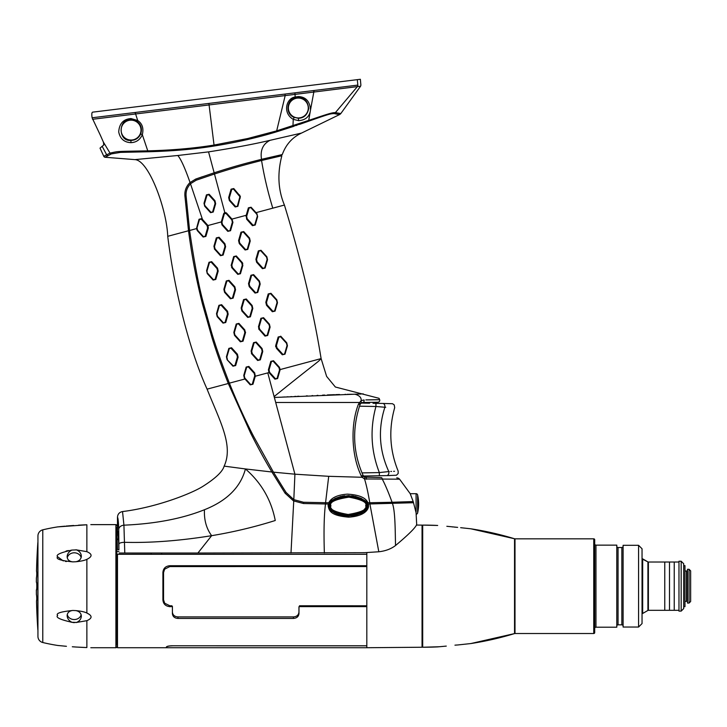 <?xml version="1.0" encoding="UTF-8"?>
<svg xmlns="http://www.w3.org/2000/svg" width="727" height="727" viewBox="0 0 727 727"><rect width="100%" height="100%" fill="white"/><g stroke="black" fill="none" stroke-linecap="round" stroke-linejoin="round"><path stroke-width="1.09" d="M358.529 403.985L360.047 404.603L360.456 403.812L359.392 402.476L275.706 402.485L294.917 474.186L328.713 476.312L362.11 477.276L361.328 475.967C351.141 455.356 350.487 424.095 358.529 403.985L361.128 400.622L364.045 399.959A1.972 1.172 88.9 0 1 362.955 402.494L377.867 402.24A1.945 1.945 151.2 0 0 379.658 399.641L379.049 398.314L335.365 387.018L326.623 376.404L321.107 358.593L280.168 369.561L279.368 367.199L273.525 360.746L270.826 361.364L268.408 369.725L268.972 372.56L274.933 379.167L277.632 378.54L280.168 369.561L279.368 367.199L278.995 367.617L273.125 361.155L271.471 361.537L269.045 369.907L269.59 372.288L275.451 378.74L277.096 378.349L279.541 369.988L278.995 367.617M363.037 402.494L375.777 402.276M373.26 403.285L382.784 403.449C394.643 403.658 394.643 403.658 382.784 403.449L392.525 403.721L394.225 404.903L394.697 407.656C388.554 429.203 389.708 450.34 398.16 471.096L398.178 473.486L396.451 475.231L386.709 475.612C398.123 475.422 398.123 475.422 386.709 475.612L380.675 475.722M375.986 403.331L373.451 403.285M396.724 477.857A3.908 3.908 171.6 0 1 399.586 479.184L364.536 478.948C366.381 484.964 368.126 492.897 369.77 502.73L392.089 502.275C388.563 492.624 385.337 484.982 382.402 479.357A2.844 1.3 -87.9 0 0 381.266 477.584L364.899 477.121A3.153 3.153 0 0 1 363.455 476.021L380.639 475.722M389.272 471.532L388.8 471.559C401.222 470.942 401.222 470.942 388.8 471.559A3.153 2.254 -91 0 1 386.709 475.612L388.436 475.585M388.582 475.585L390.099 475.558M348.669 394.298L355.049 394.243C359.456 395.497 361.492 397.614 361.128 400.622L361.21 403.067L362.082 402.64M360.501 403.749L361.91 402.694M379.049 398.314L379.658 399.641L365.835 399.923M367.308 399.905L368.716 399.886M369.116 399.886L377.886 399.741M378.294 399.723L378.949 399.686M360.101 394.107L360.665 394.07M275.706 402.485L274.361 397.46L363.246 393.861M381.266 477.584L380.394 477.566M374.078 502.666L369.807 502.73L369.798 503.965M364.354 552.693L378.812 551.766C385.537 551.011 391.108 548.921 395.533 545.514C408.201 534.918 415.253 527.956 416.689 524.63L416.08 512.717L413.19 501.539L410.219 493.697L399.586 479.184M172.426 645.767L366.817 645.812L366.817 552.602M366.817 645.812L366.817 647.721L422.051 647.239L422.051 525.112L416.371 525.058M172.435 645.812C168.928 645.93 166.91 646.348 166.374 647.066C166.674 646.33 168.591 645.903 172.117 645.767L366.817 645.767L366.817 606.627L299.006 606.627L298.961 613.588C298.643 616.56 296.798 618.168 293.435 618.423C296.798 618.168 298.643 616.56 298.961 613.588L298.961 607.336M172.399 606.754L171.654 605.791L172.399 606.909L172.399 613.588C172.717 616.56 174.562 618.168 177.924 618.423L293.435 618.423L293.435 616.914L177.924 616.914L177.924 618.423C174.562 618.168 172.717 616.56 172.399 613.588L172.399 607.336M172.354 606.627L169.873 606.627C165.647 606.263 163.33 604.037 162.912 599.948L162.912 572.403C163.321 568.323 165.638 566.097 169.873 565.715L366.817 565.715L366.817 554.292L117.483 554.292L117.483 647.721L366.817 647.721M161.603 554.292L161.603 553.029M172.399 612.07C172.726 615.042 174.562 616.66 177.924 616.914M293.435 616.914C296.798 616.66 298.633 615.042 298.961 612.07M298.961 606.909L299.706 605.791L366.817 605.791L299.515 605.773M169.873 606.754L169.873 605.791L172.399 606.291M116.847 554.292L117.483 554.292M151.225 554.292L151.225 553.029M117.483 531.101L117.483 517.206C118.056 517.851 118.474 521.895 118.737 529.356L118.919 549.458C118.528 537.444 118.047 531.319 117.483 531.101M413.599 502.721L368.316 503.993L368.516 505.592C368.816 507.228 367.444 515.916 348.724 517.17C329.522 515.552 329.213 510.218 328.086 505.692L328.295 504.02L303.495 503.52L293.472 500.876L285.066 493.188L271.907 472.005C264.901 460.3 257.831 447.378 250.706 433.247L228.296 383.502L207.086 389.145C219.863 421.097 233.658 445.533 224.143 466.125C222.662 471.559 215.592 478.293 202.951 486.318C191.31 493.678 156.26 507.401 122.536 511.563L123.926 525.176L124.78 553.029L119.101 553.029M122.536 511.563C119.419 512.172 117.729 514.053 117.483 517.206M119.064 543.878A5.68 1.563 179.4 0 1 124.644 542.315C150.753 543.014 179.751 540.806 211.639 535.681C206.377 528.538 203.987 519.887 204.451 509.736C226.933 500.812 240.592 487.217 245.435 468.942L224.143 466.125M271.907 472.005L245.435 468.942C240.592 487.217 226.933 500.812 204.451 509.736C182.213 518.66 155.369 523.803 123.926 525.176A5.68 4.208 177.8 0 0 118.737 529.356M167.728 236.311L188.502 230.75L184.885 195.69C184.558 190.756 186.212 186.421 189.838 182.695L195.699 179.069L214.147 172.808C236.111 165.774 246.126 163.23 261.52 159.322L282.276 154.56C285.92 144.519 292.327 137.358 301.514 133.077L339.573 114.566L334.129 113.557C330.158 113.757 329.34 113.921 308.584 121.218L276.442 131.851C257.149 137.712 236.384 142.428 214.156 146.009C194.781 149.199 172.672 151.116 147.817 151.77L120.564 152.379L111.349 153.906L105.088 157.259L134.904 159.622C148.862 160.131 166.837 209.649 167.728 236.311C174.48 290.791 189.274 349.723 207.086 389.145M228.296 383.502C221.79 367.026 216.41 351.95 212.166 338.246L202.47 303.977C198.089 286.502 193.1 264.837 188.502 230.75L189.602 230.495C194.427 263.438 199.162 288.11 203.796 304.504L211.33 331.567C215.419 345.57 221.444 362.755 229.387 383.138C237.075 402.249 245.126 419.961 253.55 436.264L273.216 471.759L283.775 488.853L286.129 492.506L293.808 499.631L294.917 474.186L273.461 472.168M134.904 159.622L177.806 155.496C180.896 159.04 184.976 168.046 190.047 182.504L189.411 183.122L189.838 182.695L190.71 183.604L190.301 184.013M301.514 133.077L270.017 140.329C262.929 143.973 260.093 150.298 261.52 159.322C260.093 150.298 262.929 143.973 270.017 140.329C253.778 144.182 233.294 148.026 208.549 151.879L224.788 212.466L223.725 213.538L221.29 221.926L207.967 225.534L201.752 218.609L199.044 219.245L196.481 228.605L197.29 230.586L203.142 237.038L205.895 236.402L208.331 228.06L207.967 225.534L208.331 228.06L207.622 227.933L207.077 225.552L201.206 219.1L199.498 219.536L197.017 227.887L197.553 230.232L203.487 236.675L205.178 236.266L207.622 227.933M177.806 155.496L208.549 151.879M339.573 114.566A4.58 4.58 171.5 0 0 340.799 113.576L335.392 112.621C331.921 112.585 328.24 113.83 308.521 120.455L276.224 130.996L247.689 138.53L214.011 145.073C193.864 148.335 171.79 150.262 147.763 150.852L147.817 151.77L145.291 151.816M144.019 151.843L143.373 151.852M138.566 151.925L137.857 151.934M293.899 126.298L277.996 131.378M310.065 112.24C308.621 117.365 304.822 120.173 298.679 120.646L293.272 119.373C282.131 112.849 286.52 98.254 294.835 97.082L298.479 96.555C305.885 96.973 309.893 101.444 310.511 109.95L308.584 121.218L299.488 124.399M296.898 125.28L296.162 125.526M337.355 114.23L335.283 113.812M363.636 476.249L362.11 477.276L364.536 478.948L364.899 477.121L363.127 475.467C352.968 452.603 351.941 428.985 360.047 404.603L360.074 404.53M274.488 397.451L276.851 397.324M282.512 397.078L283.639 397.024M284.33 396.987L284.839 396.951M286.992 396.833L288.046 396.769M290.755 396.624L291.572 396.588M294.662 396.433L295.998 396.369M297.425 396.306L298.961 396.242M306.321 395.897L307.367 395.851M311.974 395.633L312.692 395.597M317.063 395.388L317.926 395.352M322.543 395.143L324.669 395.052M327.395 394.943L334.547 394.67M335.674 394.634L339.564 394.507M344.998 394.37L345.707 394.352M347.279 394.316L348.015 394.307M274.361 397.46L274.124 396.578C320.316 359.347 317.108 363.018 321.107 358.593C313.564 311.738 301.341 260.557 284.421 205.05C278.087 189.947 277.232 173.517 281.849 155.742L261.566 160.494C264.046 175.816 267.772 191.71 272.779 208.167L256.022 212.657L251.088 207.222L248.389 207.84L246.226 215.283L231.986 219.1L226.415 212.92L224.788 212.466M361.328 475.967L363.127 475.467L364.99 477.148M366.472 479.22A2.635 0.491 -91.7 0 0 365.945 477.321M413.136 501.557L392.089 502.275M395.533 545.514C395.17 532.246 395.37 511.517 392.453 503.475M416.08 512.717L416.08 493.697A1.581 1.581 0 0 1 417.616 494.923L417.616 512.98A1.581 1.581 0 0 1 416.262 514.198M417.616 494.923A41.03 41.03 0 0 1 417.616 512.98M369.898 503.965L378.812 551.766M293.808 499.631L303.532 502.266L328.722 502.766C331.348 497.704 337.582 494.833 347.424 494.142C359.02 494.805 365.854 497.677 367.917 502.757C366.463 503.193 366.599 503.602 368.316 503.993L367.753 504.011M367.917 502.757L369.77 502.73M245.435 468.942C261.347 482.764 271.28 499.949 275.251 520.505C254.677 526.993 233.476 532.055 211.639 535.681L197.917 553.029L364.609 552.684M324.36 553.029C323.688 531.346 324.069 514.998 325.496 503.984L328.749 504.029L325.496 503.984L325.532 502.73M290.991 553.029L293.735 501.021M274.124 396.578L267.772 372.887L255.286 376.232L254.695 372.896L248.861 366.435L246.162 367.062L243.745 375.432L244.436 378.403L250.261 384.865L252.969 384.238L255.286 376.232M244.963 379.003L229.387 383.138M283.775 488.853L286.129 492.506L285.066 493.188M325.569 502.73L328.713 476.312M329.876 508.446L329.258 505.847C327.459 501.348 333.847 497.931 348.433 495.587C362.664 497.995 368.898 501.412 367.135 505.847C368.843 510.336 362.555 513.753 348.278 516.106C333.82 513.744 327.477 510.327 329.258 505.847L329.876 503.248L329.258 505.828M328.295 504.02C330.022 503.593 330.167 503.175 328.722 502.766L329.122 502.784M368.516 505.592L367.135 505.847L366.517 503.248L367.135 505.847L361.573 513.108L348.16 516.106M344.752 515.934L343.426 515.77M341.227 515.388L335.083 513.244L341.227 515.388M328.086 505.692L329.258 505.847L334.811 513.098L330.594 509.627M334.811 498.595L330.594 502.075L341.227 496.314L335.083 498.449M342.335 496.096L344.752 495.759L342.335 496.096M351.641 495.759L354.067 496.096L351.641 495.759M355.167 496.314L361.319 498.449L355.167 496.314M361.592 498.595L365.808 502.075L361.592 498.595M366.644 506.001C363.709 519.16 332.748 519.196 329.758 506.001C332.675 492.67 364.027 493.051 366.644 506.001L366.517 506.001C368.28 510.036 362.255 513.226 348.442 515.588C334.302 513.298 328.131 510.1 329.931 506.001C328.15 501.966 334.193 498.758 348.051 496.368C362.164 498.658 368.316 501.866 366.517 506.001L365.645 505.838C367.462 509.363 361.619 512.244 348.133 514.48C334.865 512.153 329.14 509.273 330.949 505.838C329.113 502.23 335.092 499.331 348.896 497.15C361.864 499.549 367.444 502.448 365.645 505.838M202.46 219.4L190.501 183.813C187.257 187.275 185.776 191.237 186.067 195.69L189.602 230.495L196.481 228.605M221.29 221.926L221.926 222.126L222.471 224.507L221.98 224.907L221.29 221.926L221.98 224.907L227.796 231.35L230.55 230.713L232.931 222.362L231.986 219.1L246.226 215.283L246.635 219.19L252.433 225.661L255.222 225.025L257.64 216.655L256.931 213.674L256.022 212.657M272.779 208.167L284.421 205.05L272.779 208.167M239.274 243.563L245.126 249.997L247.798 249.379L250.233 241.037L249.552 238.038L243.718 231.568L240.973 232.204L238.574 240.564L239.274 243.563L239.783 243.154L245.617 249.597L247.262 249.216L249.706 240.855L249.161 238.483L243.3 232.031L241.655 232.413L239.228 240.773L239.783 243.154M214.356 248.916L220.472 255.695L223.153 255.068L225.588 246.726L224.907 243.727L219.091 237.247L216.319 237.883L213.929 246.253L214.629 249.261L215.038 248.87L220.899 255.313L222.544 254.923L224.97 246.571L224.425 244.19L218.582 237.738L216.937 238.129L214.492 246.489L215.038 248.87M256.595 262.22L262.42 268.672L265.11 268.054L267.527 259.693L266.845 256.74L261.002 250.279L258.33 250.897L255.913 259.257L256.595 262.22L257.113 261.802L262.965 268.254L264.655 267.854L267.118 259.494L266.582 257.131L260.684 250.679L258.994 251.069L256.558 259.43L257.113 261.802M231.958 267.899L237.774 274.361L240.437 273.752L242.845 265.391L242.155 262.438L236.33 255.968L233.676 256.586L231.277 264.955L231.958 267.899L232.395 267.518L238.238 273.97L239.865 273.588L242.291 265.228L241.737 262.847L235.893 256.395L234.267 256.776L231.84 265.137L232.395 267.518M207.558 273.243L213.447 279.695L215.119 279.295L217.555 270.944L217.01 268.563L211.157 262.111L209.476 262.511L207.013 270.88L207.259 273.616L213.111 280.059L215.792 279.441L218.191 271.08L217.509 268.127L211.675 261.665L209.003 262.283L206.577 270.644L207.259 273.616L210.975 277.705M249.161 283.803L248.525 283.621L249.207 286.62L255.041 293.072L257.767 292.436L260.175 284.084L259.484 281.085L253.632 274.633L250.951 275.26L248.525 283.621L249.207 286.62L255.041 293.072L257.204 292.254L259.639 283.893L259.094 281.522L253.232 275.06L251.587 275.442L249.161 283.803L249.715 286.184L255.559 292.636M224.97 291.9L224.561 292.309L230.386 298.77L233.131 298.134L235.539 289.773L234.839 286.774L228.996 280.322L226.297 280.949L223.871 289.31L224.561 292.309L230.386 298.77L232.467 297.97L234.903 289.6L234.348 287.22L228.505 280.767L226.86 281.149L224.425 289.528L224.97 291.9L230.822 298.352M266.518 305.285L272.352 311.729L275.06 311.111L277.487 302.759L276.796 299.769L270.962 293.299L268.218 293.935L265.818 302.305L266.518 305.285L267.054 304.849L272.907 311.301L274.597 310.911L277.051 302.55L276.505 300.187L270.617 293.726L268.935 294.108L266.5 302.477L267.054 304.849M241.864 310.983L247.707 317.426L250.388 316.808L252.814 308.457L252.124 305.458L246.299 298.988L243.572 299.624L241.173 307.994L241.864 310.983L242.318 310.565L248.161 317.017L249.797 316.636L252.224 308.275L251.678 305.894L245.826 299.433L244.199 299.815L241.773 308.184L242.318 310.565M217.491 316.3L217.191 316.672L223.035 323.124L225.733 322.497L228.16 314.146L227.478 311.156L221.644 304.686L218.918 305.322L216.51 313.7L217.191 316.672L223.035 323.124L225.052 322.352L227.487 313.991L226.942 311.61L221.081 305.158L219.409 305.558L216.955 313.928L217.491 316.3L223.371 322.752M258.658 328.886L264.992 336.11L267.69 335.483L270.099 327.132L269.408 324.16L263.574 317.699L260.893 318.317L258.485 326.677L259.166 329.649L259.657 329.231L265.5 335.683L267.145 335.301L269.59 326.941L269.035 324.569L263.174 318.108L261.529 318.49L259.103 326.85L259.657 329.231M234.512 335.347L240.337 341.799L243.036 341.181L245.435 332.821L244.754 329.849L238.919 323.388L236.239 324.006L233.83 332.375L234.512 335.347L234.885 334.956L240.746 341.408L242.391 341.018L244.826 332.657L244.272 330.276L238.429 323.815L236.784 324.206L234.339 332.584L234.885 334.956M277.005 347.897L276.46 348.342L282.294 354.785L285.002 354.167L287.447 345.816L286.756 342.817L280.904 336.365L278.177 336.992L275.76 345.352L276.46 348.342L282.294 354.785L284.566 353.958L287.02 345.598L286.474 343.235L280.577 336.774L278.886 337.155L276.451 345.525L277.005 347.897L282.867 354.349M251.806 354.031L257.64 360.483L260.33 359.856L262.747 351.505L262.065 348.515L256.231 342.053L253.523 342.681L251.106 351.041L251.806 354.031L252.242 353.622L258.094 360.074L259.739 359.683L262.165 351.332L261.62 348.951L255.759 342.481L254.123 342.862L251.696 351.232L252.242 353.622M227.115 359.738L232.958 366.19L235.666 365.554L238.092 357.202L237.411 354.213L231.568 347.751L228.851 348.387L226.433 356.757L227.115 359.738L233.249 365.826L234.957 365.408L237.402 357.057L236.857 354.676L231.004 348.215L229.314 348.633L226.842 357.021L227.378 359.383M252.305 384.083L254.75 375.723L254.205 373.333L248.343 366.881L246.689 367.271L244.236 375.65L244.781 378.031L250.642 384.474L252.969 384.238M261.566 160.494C246.299 164.429 236.357 166.974 214.492 173.989L196.154 180.232L190.71 183.604M204.005 203.233L204.696 206.223L210.539 212.666L213.229 212.039L215.655 203.696L214.965 200.697L209.112 194.254L206.432 194.872L204.005 203.233L205.105 205.886L210.984 212.329L212.62 211.939L215.056 203.587L214.501 201.197L208.649 194.745L207.004 195.136L204.56 203.496M201.752 218.609L201.206 219.1M196.499 180.114L195.736 179.06L198.925 177.942M199.625 177.697L200.107 177.524M200.843 177.27L201.661 176.988M201.852 176.925L202.542 176.688M214.492 173.989L198.735 179.324M198.298 179.478L197.471 179.769M254.205 373.333L254.695 372.896L248.861 366.435L248.343 366.881M246.689 367.271L246.162 367.062L243.745 375.432L244.236 375.65M205.178 236.266L205.895 236.402L208.331 228.06M222.471 224.507L228.305 230.95L230.55 230.713L232.931 222.362L232.358 222.226L231.813 219.845L225.979 213.393L224.352 213.774L221.926 222.126M254.741 224.825L255.222 225.025L257.64 216.655L256.695 214.092L250.806 207.631L249.088 208.031L246.644 216.401L247.189 218.782L253.041 225.216L254.741 224.825L257.231 216.446M249.588 238.074L243.718 231.568L243.3 232.031M224.97 246.571L225.624 246.607M256.558 259.43L255.904 259.321M242.291 265.228L242.863 265.328M242.782 263.474L242.309 262.611M231.84 265.137L231.277 264.955L231.168 265.609M231.559 267.345L231.913 267.854M217.091 267.663L216.246 266.727M257.204 292.254L257.767 292.436L260.175 284.084L259.484 281.085L253.632 274.633L253.232 275.06M232.467 297.97L233.131 298.134L235.539 289.773L234.903 289.6M276.505 300.187L276.796 299.769L270.962 293.299L270.617 293.726M249.797 316.636L250.388 316.808L252.832 308.384M241.773 308.184L241.155 308.039M227.633 311.338L221.644 304.686L221.081 305.158M259.103 326.85L258.467 326.732M245.472 332.712L245.553 332.148M284.566 353.958L285.002 354.167L287.447 345.816L287.02 345.598M280.577 336.774L280.713 336.183M275.669 345.798L275.687 346.77M261.62 348.951L262.065 348.515L256.231 342.053L255.759 342.481M254.123 342.862L253.523 342.681L251.106 351.041L251.696 351.232M251.397 353.467L251.733 353.958M228.669 197.535L229.359 200.525L235.184 206.968L237.883 206.341L240.337 196.308L233.785 188.557L231.086 189.174L228.669 197.535L229.332 197.771L229.877 200.161L235.712 206.595L237.365 206.204L239.901 196.663L233.44 189.038L231.768 189.411L229.332 197.771M229.941 230.568L232.358 222.226M281.849 155.742A0.627 0.627 77.8 0 1 281.467 154.942A0.627 0.627 77.8 0 1 282.276 154.56M240.337 196.308L239.865 196.508M240.383 196.508L239.901 196.663M197.917 553.029L124.78 553.029M116.847 549.194L118.919 549.83M116.847 551.457L118.928 551.457M116.847 645.194L116.847 527.148M90.802 647.721L115.902 647.721A0.945 0.945 180 0 0 116.847 646.776M115.902 647.721L115.902 524.63A0.945 0.945 0 0 1 116.847 525.576M115.902 524.63L90.802 524.63M72.809 561.88C69.229 561.417 67.338 559.699 67.138 556.718C67.257 553.874 68.838 551.666 71.9 550.075L76.499 549.894L86.867 551.666C92.456 554.083 92.456 556.646 86.867 559.336L86.867 559.327C84.677 560.444 81.006 561.253 75.826 561.753L72.809 561.88C60.468 560.608 55.416 558.909 57.669 556.773C55.506 554.892 60.25 552.656 71.9 550.075L71.628 550.103M86.867 559.336L86.867 613.015C92.456 615.705 92.456 618.259 86.867 620.676L76.499 622.448L71.9 622.276C60.132 619.64 55.388 617.377 57.669 615.487C55.543 613.379 60.595 611.707 72.809 610.462L75.826 610.598C81.006 611.098 84.677 611.907 86.867 613.015L89.13 614.324M86.631 647.548L83.85 647.439M83.623 647.43L81.933 647.357M81.606 647.339L78.489 647.175M76.462 647.057L86.867 647.557L86.867 620.676M80.361 552.974L80.861 553.929M83.514 560.508L84.023 560.363M58.578 645.549L57.678 645.458A189.374 189.374 0 0 1 42.784 642.523A6.316 6.316 0 0 1 37.94 636.498L37.94 535.844A6.316 6.316 0 0 1 42.784 529.829A189.374 189.374 0 0 1 57.678 526.893L62.195 526.43M62.649 526.384L63.485 526.312M64.031 526.257L64.839 526.184M66.057 526.075L67.42 525.957M68.102 525.903L73.7 525.494M78.489 525.176L81.733 525.003M81.997 524.994L83.741 524.912M83.887 524.903L86.804 524.785M75.826 561.753C79.243 561.062 81.079 559.227 81.342 556.237C81.16 553.311 79.552 551.193 76.499 549.894L75.971 549.785M68.42 550.539L66.093 551.03M57.669 556.791L63.285 560.935M65.403 561.38L66.366 561.526M85.123 612.325L84.323 612.07M84.259 612.052L83.696 611.889M83.069 611.716L82.324 611.543M71.073 622.185L71.637 622.248M71.991 622.303L74.308 622.685M75.935 622.566L76.499 622.448C79.552 621.149 81.16 619.04 81.342 616.105C81.079 613.115 79.243 611.28 75.826 610.598M74.999 646.939L73.472 646.839M57.678 645.458L66.448 646.303M65.83 646.248L64.076 646.094M59.423 645.64L58.669 645.558M37.94 636.498A631.245 631.245 0 0 1 37.94 636.361L37.94 535.99A631.245 631.245 0 0 1 37.94 535.844M72.309 646.776L76.208 647.039M86.867 551.666L86.867 524.785L57.678 526.893M81.16 557.582A7.097 6.152 0 0 0 74.099 552.802A7.097 6.152 0 0 0 67.257 557.827M72.809 610.462C69.229 610.925 67.338 612.652 67.138 615.624C67.257 618.468 68.838 620.685 71.9 622.276M81.16 614.76A7.097 6.152 0 0 1 74.099 619.54A7.097 6.152 0 0 1 67.257 614.524M37.94 630.145A1.581 1.581 0 0 1 37.84 629.682A631.245 631.245 0 0 1 36.514 601.184L36.695 599.802M37.94 542.206A1.581 1.581 180 0 0 37.84 542.669L37.84 629.682M36.623 595.886L36.395 594.495A631.245 631.245 0 0 1 36.35 590.124C36.95 591.378 36.95 580.964 36.35 582.218A631.245 631.245 0 0 1 36.395 577.847C36.577 577.765 37.041 572.84 36.514 571.168A631.245 631.245 0 0 1 37.84 542.669M36.395 594.495C36.568 594.559 37.041 599.475 36.514 601.184M36.486 577.356L36.604 576.584M36.504 589.588L36.623 589.124M36.895 587.452L36.959 586.08M80.642 618.886L80.143 619.704M70.41 550.893L70.928 550.557M116.847 589.679L116.847 592.296M116.847 620.667L116.847 622.676M116.847 622.276A5.525 4.235 180 0 0 117.002 621.476M116.847 592.241A5.525 5.498 180 0 0 117.002 590.96M116.847 530.937L117.483 549.194M118.528 540.025L117.483 538.907M365.081 510.49L363.455 511.926M363.309 512.026L361.592 513.098M361.319 513.244L355.167 515.388M354.067 515.597L351.641 515.934M140.856 133.595C138.884 138.003 135.622 140.266 131.051 140.402C117.556 141.838 118.219 118.21 131.051 119.528L136.821 121.273C140.956 124.335 142.301 128.443 140.856 133.595A1.581 0.527 -159.8 0 0 142.328 134.686C140.029 139.811 136.203 142.465 130.851 142.656C124.135 142.31 120.091 138.73 118.719 131.914C119.292 123.572 123.39 119.128 131.024 118.556L137.703 120.518C142.292 123.581 143.837 128.297 142.328 134.686L147.763 150.852C113.176 151.507 119.246 151.234 110.013 153.097L103.807 156.341A1.608 1.608 -98.1 0 0 105.088 157.259M107.959 155.596A1.69 1.681 -122.1 0 1 106.633 154.751L103.807 156.341L100.017 148.135L103.634 145.118L101.689 146.636M340.799 113.576L360.51 86.295A2.617 2.617 62.6 0 0 360.846 84.741L360.365 79.279L92.583 112.158C91.784 112.503 91.602 114.239 92.047 117.374L92.047 117.374M334.129 113.557A4.198 4.144 -74.3 0 0 335.392 112.621L357.384 86.604L360.51 86.295M92.102 117.774L100.371 135.267L92.102 117.774L313.637 90.548L313.819 92.056L357.384 86.604A2.117 2.117 83.4 0 0 357.838 85.095L313.9 90.521L314.082 92.02M136.821 121.273L137.703 120.518L135.604 113.975L295.053 94.383L295.162 97.9L298.334 97.409C304.54 97.663 307.984 101.435 308.666 108.714C307.303 114.966 303.859 118.147 298.334 118.265L293.699 117.22C284.73 113.348 287.22 99.308 295.162 97.9M208.894 103.434L214.156 146.009M100.371 135.267L103.388 142.083L103.807 144.864M92.538 119.292L135.604 113.975L135.404 112.449M103.634 145.118L103.661 142.792M294.862 92.865L295.053 94.383L313.819 92.056L310.511 109.95M296.752 117.819A9.942 9.942 0 0 0 307.194 103.498A9.942 9.942 0 0 0 290.3 102.144A9.942 9.942 0 0 0 296.752 117.819M98.018 111.495L92.583 112.158M355.667 79.861L354.821 79.961M352.622 80.234L345.707 81.079M337.401 82.096L329.395 83.087M323.351 83.823L313.664 85.014M313.519 85.032L305.385 86.031M273.17 89.984L171.372 102.489M142.238 106.06L134.113 107.06M131.051 120.155A9.942 9.942 0 0 0 121.109 130.097A9.942 9.942 0 0 0 131.051 140.038A9.942 9.942 0 0 0 140.993 130.097A9.942 9.942 0 0 0 131.051 120.155M422.687 527.42L422.051 527.42M422.687 644.931L422.051 644.931M422.687 525.103A315.627 315.627 0 0 1 437.681 525.457L422.687 525.103L422.687 647.248A315.627 315.627 0 0 0 437.681 646.894L446.278 646.103M514.998 633.517L514.998 538.834L593.75 538.834A0.945 0.945 0 0 1 594.704 539.779L594.704 632.572A0.945 0.945 0 0 1 593.75 633.517L514.998 633.517A1.581 1.581 180 0 0 514.543 633.59L470.814 643.559L457.647 644.976L470.814 643.559A315.627 315.627 0 0 0 514.543 633.59L514.543 538.762A315.627 315.627 0 0 0 470.814 528.793L460.645 527.684M454.948 645.167L457.147 645.003M446.178 646.112L444.079 646.312M443.743 646.339L440.716 646.621M440.498 646.639L439.608 646.721M439.299 646.748L422.687 647.248M457.647 527.375L446.832 526.293M447.559 526.366L449.032 526.512M452.049 526.857L452.621 526.93M454.648 527.148L455.293 527.202M456.656 527.311L457.283 527.348M461.182 527.738L461.7 527.802M464.071 528.056L470.814 528.793L514.543 538.762A1.581 1.581 0 0 0 514.998 538.834M595.967 627.201L595.967 545.141L616.796 545.141L616.796 627.201L595.967 627.201A1.263 1.263 180 0 0 594.704 628.464M595.967 545.141A1.263 1.263 0 0 1 594.704 543.878M616.796 626.101A1.263 1.263 180 0 1 618.059 624.838L618.059 547.513A1.263 1.263 0 0 1 616.796 546.25M618.059 547.513L621.849 547.513A1.263 1.263 0 0 0 623.103 546.25M618.059 624.838L621.849 624.838L621.849 547.513M623.103 626.101A1.263 1.263 0 0 0 621.849 624.838M623.103 545.305L623.103 627.047L638.57 627.047L638.57 545.305L623.103 545.305M638.57 627.047L642.041 623.575L642.041 548.776L638.57 545.305M678.973 610.317L648.393 610.317A0.945 0.945 180 0 0 647.921 610.444L642.677 613.479L647.921 610.444A0.945 0.945 0 0 1 648.393 610.317L648.393 562.026A0.945 0.945 0 0 1 647.921 561.898L642.677 558.872L642.677 613.479L642.041 613.479L642.677 613.479L642.677 558.872L642.041 558.872L647.921 561.898A0.945 0.945 0 0 0 648.393 562.026L678.973 562.026M678.973 611.107L678.973 561.235L681.181 561.235L683.707 563.761L681.181 561.235L681.181 611.107L681.181 561.235L678.973 561.235L678.973 611.107L681.181 611.107L683.707 608.581L683.707 563.761L683.707 608.581L681.181 611.107L678.973 611.107M683.707 565.661L684.97 565.661L684.97 606.691L683.707 606.691M684.97 601.32L686.542 601.32A0.945 0.945 0 0 1 687.497 602.274M684.97 571.022L686.542 571.022A0.945 0.945 0 0 0 687.497 570.077M689.069 569.286L687.497 569.286L687.497 603.056L689.069 603.056L690.65 601.483L690.65 570.868L689.069 569.286L689.069 603.056M369.58 403.221L361.219 403.067L362.964 402.494L377.867 402.24M373.551 403.285L373.042 403.276M375.95 403.331L375.95 406.484L384.883 407.247C397.887 407.783 397.887 407.783 384.883 407.247C377.858 429.048 379.167 450.486 388.8 471.559L379.349 472.586C370.952 450.867 369.816 428.83 375.95 406.484L359.492 406.193M385.737 407.274L385.21 407.256M390.808 471.459L391.544 471.423M393.643 471.323L394.543 471.278M151.225 553.047L128.525 553.029M648.393 562.026L664.769 562.026L664.769 610.317L648.393 610.317L648.393 562.026M669.503 562.026L669.503 610.317L674.238 610.317L674.238 562.026L669.503 562.026M169.873 606.627L169.873 605.773L164.647 603.201M164.638 603.183L163.539 599.884M162.912 599.948L163.548 599.802L163.548 572.549L164.656 569.132L169.873 566.569L366.817 566.551L169.873 566.551L164.638 569.159M163.539 599.775L163.539 572.567L162.912 572.403M163.539 572.522L164.611 569.205M169.873 565.715L169.873 566.551M392.353 503.475L392.189 502.275M272.143 472.414L273.216 471.759M228.305 383.529L229.423 383.084M303.495 503.52L303.532 502.266M293.481 500.885L294.072 499.776M330.949 505.838L329.758 506.001M268.972 372.56L267.772 372.887L268.972 372.56M269.099 372.715L269.59 372.288M268.408 369.725L269.045 369.907M270.826 361.364L271.471 361.537M280.049 370.179L279.541 369.988M277.632 378.54L277.096 378.349M274.933 379.167L275.451 378.74M255.377 375.877L254.75 375.723M184.885 195.69L186.067 195.599M207.595 225.07L207.077 225.552M199.044 219.245L199.498 219.536M252.433 225.661L253.041 225.216M246.635 219.19L247.189 218.782M245.98 216.21L246.644 216.401M248.389 207.84L249.088 208.031M226.415 212.92L225.979 213.393M232.24 219.381L231.813 219.845M227.796 231.35L228.305 230.95M223.725 213.538L224.352 213.774M261.257 159.386L261.529 160.503L261.257 159.386M235.184 206.968L235.712 206.595M229.359 200.525L229.877 200.161M231.086 189.174L231.768 189.411M233.785 188.557L233.44 189.038M239.628 195L239.301 195.472M240.319 197.989L239.837 197.853M237.883 206.341L237.365 206.204M206.432 194.872L207.004 195.136M209.112 194.254L208.649 194.745M214.965 200.697L214.501 201.197M215.655 203.696L215.056 203.587M213.229 212.039L212.62 211.939M245.126 249.997L245.617 249.597M238.574 240.564L239.228 240.773M240.973 232.204L241.655 232.413M250.233 241.037L249.706 240.855M247.798 249.379L247.262 249.216M213.929 246.253L214.492 246.489M216.319 237.883L216.937 238.129M219.091 237.247L218.582 237.738M224.907 243.727L224.425 244.19M223.153 255.068L222.544 254.923M262.42 268.672L262.965 268.254M258.33 250.897L258.994 251.069M265.11 268.054L264.655 267.854M237.774 274.361L238.238 273.97M233.676 256.586L234.267 256.776M240.437 273.752L239.865 273.588M209.003 262.283L209.476 262.511M211.675 261.665L211.157 262.111M217.509 268.127L217.01 268.563M218.191 271.08L217.555 270.944M215.792 279.441L215.119 279.295M249.207 286.62L249.715 286.184M250.951 275.26L251.587 275.442M260.175 284.084L259.639 283.893M223.871 289.31L224.425 289.528M226.297 280.949L226.86 281.149M228.996 280.322L228.505 280.767M234.839 286.774L234.348 287.22M272.352 311.729L272.907 311.301M265.818 302.305L266.5 302.477M268.218 293.935L268.935 294.108M275.06 311.111L274.597 310.911M247.707 317.426L248.161 317.017M243.572 299.624L244.199 299.815M246.299 298.988L245.826 299.433M252.814 308.457L252.224 308.275M218.918 305.322L219.409 305.558M227.478 311.156L226.942 311.61M228.16 314.146L227.487 313.991M225.733 322.497L225.052 322.352M264.992 336.11L265.5 335.683M260.893 318.317L261.529 318.49M270.099 327.132L269.59 326.941M267.69 335.483L267.145 335.301M233.83 332.375L234.339 332.584M236.239 324.006L236.784 324.206M238.919 323.388L238.429 323.815M244.754 329.849L244.272 330.276M245.435 332.821L244.826 332.657M243.036 341.181L242.391 341.018M275.76 345.352L276.451 345.525M278.177 336.992L278.886 337.155M257.64 360.483L258.094 360.074M262.747 351.505L262.165 351.332M260.33 359.856L259.739 359.683M228.851 348.387L229.314 348.633M231.568 347.751L231.004 348.215M237.411 354.213L236.857 354.676M238.092 357.202L237.402 357.057M235.666 365.554L234.957 365.408M42.784 642.523L42.784 529.829M292.899 126.625L293.272 119.373A1.581 0.618 -63.9 0 0 293.699 117.22M276.442 131.851L285.175 95.61L284.984 94.083M111.349 153.906A1.772 1.718 -111.3 0 1 110.013 153.097L103.388 142.083M106.633 154.751L102.153 146.254M357.302 79.652L357.838 85.095M298.479 96.555L298.334 97.409M298.679 120.646L298.334 118.265M135.204 112.476L135.404 114.003M131.024 118.556L131.051 119.528M130.851 142.656L131.051 140.402M593.75 538.834L593.75 633.517M647.921 610.444L647.921 561.898L647.921 610.444M686.542 571.022L686.542 601.32M382.784 403.449A3.153 2.208 91 0 1 384.883 407.247M379.349 475.749L379.349 472.586L362.001 472.895M362.973 402.494L361.21 403.067M171.845 605.773L169.873 605.773L164.656 603.219L163.548 599.802M416.08 493.697L410.219 493.697M367.135 505.847L367.08 506.619L367.135 505.847M116.847 641.405L117.483 641.405M117.165 535.045L118.192 535.045M329.295 506.492L329.458 507.328M333.011 511.972L334.347 512.844M336.301 513.825L340.654 515.252M347.951 516.106L348.497 516.106M351.595 515.943L354.285 515.561M355.076 515.407L356.648 515.025"/></g></svg>
